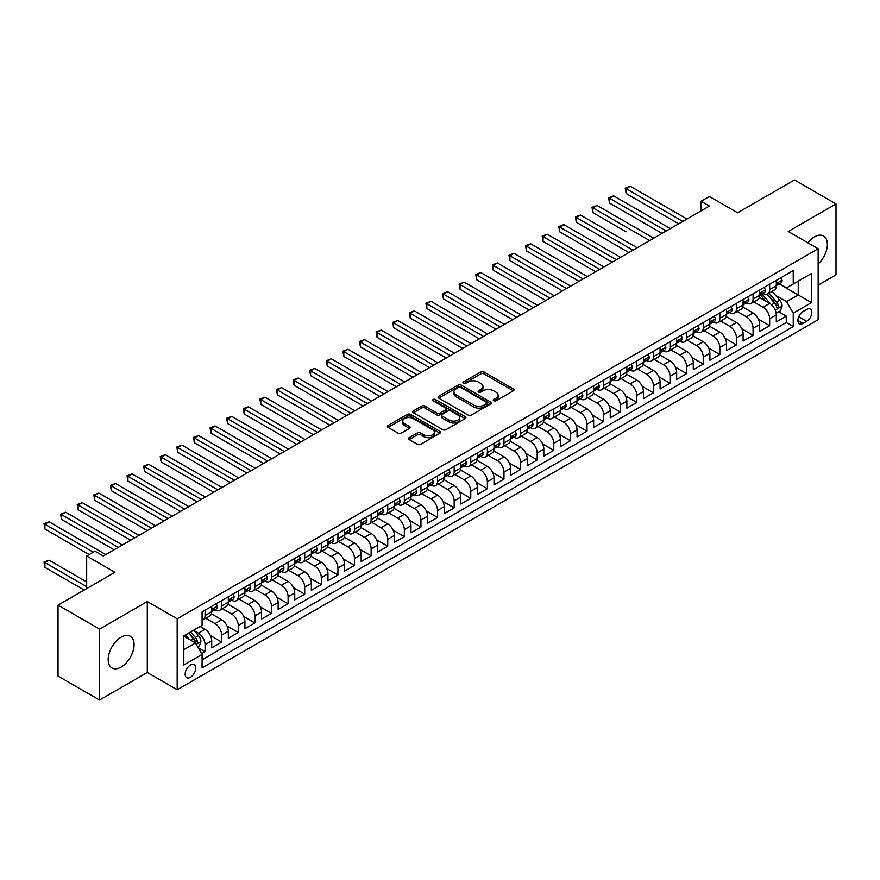 <?xml version="1.0" encoding="UTF-8"?>
<svg xmlns="http://www.w3.org/2000/svg" width="880" height="880" viewBox="0 0 880 880"><rect width="100%" height="100%" fill="white"/><g stroke="black" fill="none" stroke-linecap="round" stroke-linejoin="round"><path stroke-width="1.32" d="M493.724 400.818A1.617 0.935 0 0 0 496.001 400.818L513.326 390.819A2.31 1.331 0 0 0 513.997 389.873A2.31 1.331 0 0 0 513.326 388.938L483.989 371.998A2.31 1.331 0 0 0 480.722 371.998L463.408 381.997A1.617 0.935 0 0 0 462.935 382.657A1.617 0.935 0 0 0 463.408 383.317A1.617 0.935 0 0 0 465.685 383.317L467.929 382.019A7.381 4.257 0 0 1 478.357 382.019L480.81 383.427A7.381 4.257 0 0 1 482.966 386.441A7.381 4.257 0 0 1 480.81 389.455L478.566 390.742A1.617 0.935 0 0 0 478.093 391.402A1.617 0.935 0 0 0 478.566 392.062A1.617 0.935 0 0 0 480.843 392.062L483.087 390.775A7.381 4.257 0 0 1 493.515 390.775L495.968 392.183A7.381 4.257 0 0 1 498.124 395.197A7.381 4.257 0 0 1 495.968 398.2L493.724 399.498A1.617 0.935 0 0 0 493.251 400.158A1.617 0.935 0 0 0 493.724 400.818L493.724 399.498M121.132 667.073A18.315 10.571 120 0 0 133.1 650.925A18.315 10.571 120 0 0 130.295 636.251A18.315 10.571 120 0 0 121.132 637.164A18.315 10.571 120 0 0 109.164 653.301A18.315 10.571 120 0 0 111.969 667.975A18.315 10.571 120 0 0 121.132 667.073M818.147 264.011A18.315 10.571 120 0 0 823.57 235.994A18.315 10.571 120 0 0 814.418 236.896A18.315 10.571 120 0 0 807.829 242.781M190.465 677.281A7.513 4.334 120 0 0 195.371 670.659A7.513 4.334 120 0 0 194.216 664.642A7.513 4.334 120 0 0 190.465 665.005A7.513 4.334 120 0 0 185.548 671.627A7.513 4.334 120 0 0 186.703 677.655A7.513 4.334 120 0 0 190.465 677.281M409.167 437.679A2.31 1.331 0 0 0 408.496 438.625A2.31 1.331 0 0 0 409.167 439.56L417.406 444.312A2.31 1.331 0 0 0 420.662 444.312L439.89 433.213A2.31 1.331 0 0 0 440.572 432.267A2.31 1.331 0 0 0 439.89 431.332L410.553 414.392A2.31 1.331 0 0 0 407.297 414.392L388.058 425.491A2.31 1.331 0 0 0 387.387 426.437A2.31 1.331 0 0 0 388.058 427.372L398.002 433.114A2.31 1.331 0 0 0 401.269 433.114L409.497 428.362A2.31 1.331 0 0 0 410.168 427.427A2.31 1.331 0 0 0 409.497 426.481L404.569 423.632A6.171 3.564 0 0 1 402.765 421.124A6.171 3.564 0 0 1 406.571 417.835A6.171 3.564 0 0 1 413.281 418.605L432.597 429.748A6.171 3.564 0 0 1 434.412 432.267A6.171 3.564 0 0 1 430.606 435.556A6.171 3.564 0 0 1 423.885 434.786L420.662 432.927A2.31 1.331 0 0 0 417.406 432.927L409.167 437.679L409.167 439.56M818.147 285.164L836 274.868L836 203.918L794.486 179.949L737.616 212.784L709.379 196.482L701.085 201.278L709.379 206.074L103.279 556.006L94.974 551.21L86.68 556.006L86.68 588.599M99.55 629.101L99.55 700.051L147.29 672.485L147.29 601.546L99.55 629.101L58.036 605.132L114.906 572.297L86.68 556.006M147.29 601.546L177.177 618.794L818.147 248.732L818.147 319.682L177.177 689.744L177.177 618.794M836 203.918L788.26 231.484L818.147 248.732M468.094 415.052A2.31 1.331 0 0 0 471.35 415.052L490.589 403.942A2.31 1.331 0 0 0 491.26 403.007A2.31 1.331 0 0 0 490.589 402.061L461.252 385.121A2.31 1.331 0 0 0 457.985 385.121L438.757 396.231A2.31 1.331 0 0 0 438.075 397.166A2.31 1.331 0 0 0 438.757 398.112L468.094 415.052M433.774 401.17A1.617 0.935 0 0 1 435.413 401.39L435.413 399.476L465.245 416.691A2.31 1.331 0 0 1 465.916 417.637A2.31 1.331 0 0 1 465.245 418.583L446.006 429.682A2.31 1.331 0 0 1 442.75 429.682L413.413 412.742L413.413 410.861A2.31 1.331 0 0 0 412.731 411.807A2.31 1.331 0 0 0 413.413 412.742M413.413 410.861L421.641 406.109A2.31 1.331 0 0 1 424.897 406.109L436.799 412.984A2.31 1.331 0 0 0 440.055 412.984L445.522 409.827A2.31 1.331 0 0 0 446.193 408.881A2.31 1.331 0 0 0 445.522 407.946L433.136 400.796A1.617 0.935 0 0 1 432.663 400.136A1.617 0.935 0 0 1 433.653 399.278A1.617 0.935 0 0 1 435.413 399.476M99.55 700.051L58.036 676.082L58.036 605.132M201.63 653.675L205.073 651.684L198.187 647.702M194.26 630.773L198.429 633.182A9.394 5.423 60 0 1 205.073 644.688L211.717 640.849L211.717 647.845L221.683 642.092L210.452 635.613M205.832 618.277L215.039 623.59A9.394 5.423 60 0 1 221.683 635.096L228.316 631.268L228.316 638.264L238.282 632.511L227.051 626.021M222.442 608.696L231.638 614.009A9.394 5.423 60 0 1 238.282 625.515L244.926 621.676L244.926 628.672L254.892 622.919L243.661 616.44M239.041 599.104L248.248 604.417A9.394 5.423 60 0 1 254.892 615.923L261.536 612.084L261.536 619.091L271.491 613.338L260.26 606.848M255.651 589.512L264.858 594.836A9.394 5.423 60 0 1 271.491 606.331L278.135 602.503L278.135 609.499L288.101 603.746L276.87 597.267M272.25 579.931L281.457 585.244A9.394 5.423 60 0 1 288.101 596.75L294.745 592.911L294.745 599.918L304.711 594.165L293.48 587.675M288.86 570.339L298.067 575.663A9.394 5.423 60 0 1 304.711 587.158L311.344 583.33L311.344 590.326L321.31 584.573L310.079 578.094M305.47 560.758L314.666 566.071A9.394 5.423 60 0 1 321.31 577.577L327.954 573.738L327.954 580.734L337.92 574.992L326.689 568.502M322.069 551.166L331.276 556.479A9.394 5.423 60 0 1 337.92 567.985L344.564 564.157L344.564 571.153L354.519 565.4L343.288 558.921M338.679 541.585L347.886 546.898A9.394 5.423 60 0 1 354.519 558.404L361.163 554.565L361.163 561.561L371.129 555.808L359.898 549.329M355.278 531.993L364.485 537.306A9.394 5.423 60 0 1 371.129 548.812L377.773 544.984L377.773 551.98L387.739 546.227L376.508 539.737M371.888 522.412L381.095 527.725A9.394 5.423 60 0 1 387.739 539.231L394.372 535.392L394.372 542.388L404.338 536.635L393.107 530.156M388.498 512.82L397.694 518.133A9.394 5.423 60 0 1 404.338 529.639L410.982 525.8L410.982 532.807L420.948 527.054L409.717 520.564M405.097 503.239L414.304 508.552A9.394 5.423 60 0 1 420.948 520.058L427.592 516.219L427.592 523.215L437.547 517.462L426.316 510.983M421.707 493.647L430.903 498.96A9.394 5.423 60 0 1 437.547 510.466L444.191 506.627L444.191 513.634L454.157 507.881L442.926 501.391M438.306 484.055L447.513 489.379A9.394 5.423 60 0 1 454.157 500.874L460.801 497.046L460.801 504.042L470.767 498.289L459.536 491.81M454.916 474.474L464.123 479.787A9.394 5.423 60 0 1 470.767 491.293L477.4 487.454L477.4 494.45L487.366 488.708L476.135 482.218M471.515 464.882L480.722 470.195A9.394 5.423 60 0 1 487.366 481.701L494.01 477.873L494.01 484.869L503.976 479.116L492.745 472.637M488.125 455.301L497.332 460.614A9.394 5.423 60 0 1 503.976 472.12L510.62 468.281L510.62 475.277L520.575 469.524L509.344 463.045M504.735 445.709L513.931 451.022A9.394 5.423 60 0 1 520.575 462.528L527.219 458.7L527.219 465.696L537.185 459.943L525.954 453.453M521.334 436.128L530.541 441.441A9.394 5.423 60 0 1 537.185 452.947L543.829 449.108L543.829 456.104L553.784 450.351L542.564 443.872M537.944 426.536L547.151 431.849A9.394 5.423 60 0 1 553.784 443.355L560.428 439.516L560.428 446.523L570.394 440.77L559.163 434.28M554.543 416.955L563.75 422.268A9.394 5.423 60 0 1 570.394 433.774L577.038 429.935L577.038 436.931L587.004 431.178L575.773 424.699M571.153 407.363L580.36 412.676A9.394 5.423 60 0 1 587.004 424.182L593.648 420.343L593.648 427.35L603.603 421.597L592.372 415.107M587.763 397.771L596.959 403.095A9.394 5.423 60 0 1 603.603 414.59L610.247 410.762L610.247 417.758L620.213 412.005L608.982 405.526M604.362 388.19L613.569 393.503A9.394 5.423 60 0 1 620.213 405.009L626.857 401.17L626.857 408.166L636.812 402.424L625.581 395.934M620.972 378.598L630.179 383.911A9.394 5.423 60 0 1 636.812 395.417L643.456 391.589L643.456 398.585L653.422 392.832L642.191 386.353M637.571 369.017L646.778 374.33A9.394 5.423 60 0 1 653.422 385.836L660.066 381.997L660.066 388.993L670.032 383.24L658.801 376.761M654.181 359.425L663.388 364.738A9.394 5.423 60 0 1 670.032 376.244L676.665 372.416L676.665 379.412L686.631 373.659L675.4 367.169M670.791 349.844L679.987 355.157A9.394 5.423 60 0 1 686.631 366.663L693.275 362.824L693.275 369.82L703.241 364.067L692.01 357.588M687.39 340.252L696.597 345.565A9.394 5.423 60 0 1 703.241 357.071L709.885 353.232L709.885 360.239L719.84 354.486L708.609 347.996M704 330.671L713.207 335.984A9.394 5.423 60 0 1 719.84 347.49L726.484 343.651L726.484 350.647L736.45 344.894L725.219 338.415M720.599 321.079L729.806 326.392A9.394 5.423 60 0 1 736.45 337.898L743.094 334.059L743.094 341.066L753.06 335.313L741.829 328.823M737.209 311.487L746.416 316.811A9.394 5.423 60 0 1 753.06 328.306L759.693 324.478L759.693 331.474L769.659 325.721L769.659 318.725A9.394 5.423 -120 0 0 763.015 307.219L753.819 301.906M758.428 319.242L769.659 325.721M211.717 640.849A9.394 5.423 -120 0 0 205.073 629.343L200.09 626.472M228.316 631.268A9.394 5.423 -120 0 0 221.683 619.762L211.409 613.833M244.926 621.676A9.394 5.423 -120 0 0 238.282 610.17L228.019 604.241M261.536 612.084A9.394 5.423 -120 0 0 254.892 600.589L244.618 594.66M278.135 602.503A9.394 5.423 -120 0 0 271.491 590.997L261.228 585.068M294.745 592.911A9.394 5.423 -120 0 0 288.101 581.405L277.827 575.476M311.344 583.33A9.394 5.423 -120 0 0 304.711 571.824L294.437 565.895M327.954 573.738A9.394 5.423 -120 0 0 321.31 562.232L311.047 556.303M344.564 564.157A9.394 5.423 -120 0 0 337.92 552.651L327.646 546.722M361.163 554.565A9.394 5.423 -120 0 0 354.519 543.059L344.256 537.13M377.773 544.984A9.394 5.423 -120 0 0 371.129 533.478L360.855 527.549M394.372 535.392A9.394 5.423 -120 0 0 387.739 523.886L377.465 517.957M410.982 525.8A9.394 5.423 -120 0 0 404.338 514.305L394.075 508.376M427.592 516.219A9.394 5.423 -120 0 0 420.948 504.713L410.674 498.784M444.191 506.627A9.394 5.423 -120 0 0 437.547 495.121L427.284 489.192M460.801 497.046A9.394 5.423 -120 0 0 454.157 485.54L443.883 479.611M477.4 487.454A9.394 5.423 -120 0 0 470.767 475.948L460.493 470.019M494.01 477.873A9.394 5.423 -120 0 0 487.366 466.367L477.103 460.438M510.62 468.281A9.394 5.423 -120 0 0 503.976 456.775L493.702 450.846M527.219 458.7A9.394 5.423 -120 0 0 520.575 447.194L510.312 441.265M543.829 449.108A9.394 5.423 -120 0 0 537.185 437.602L526.911 431.673M560.428 439.516A9.394 5.423 -120 0 0 553.784 428.021L543.521 422.092M577.038 429.935A9.394 5.423 -120 0 0 570.394 418.429L560.12 412.5M593.648 420.343A9.394 5.423 -120 0 0 587.004 408.837L576.73 402.908M610.247 410.762A9.394 5.423 -120 0 0 603.603 399.256L593.34 393.327M626.857 401.17A9.394 5.423 -120 0 0 620.213 389.664L609.939 383.735M643.456 391.589A9.394 5.423 -120 0 0 636.812 380.083L626.549 374.154M660.066 381.997A9.394 5.423 -120 0 0 653.422 370.491L643.148 364.562M676.665 372.416A9.394 5.423 -120 0 0 670.032 360.91L659.758 354.981M693.275 362.824A9.394 5.423 -120 0 0 686.631 351.318L676.368 345.389M709.885 353.232A9.394 5.423 -120 0 0 703.241 341.737L692.967 335.808M726.484 343.651A9.394 5.423 -120 0 0 719.84 332.145L709.577 326.216M743.094 334.059A9.394 5.423 -120 0 0 736.45 322.553L726.176 316.624M759.693 324.478A9.394 5.423 -120 0 0 753.06 312.972L742.786 307.043M806.696 309.419L803.033 311.531A7.282 4.202 120 0 0 798.281 317.944A7.282 4.202 120 0 0 799.403 323.785A7.282 4.202 120 0 0 803.033 323.422L806.696 321.31A7.282 4.202 120 0 0 811.448 314.897A7.282 4.202 120 0 0 810.326 309.067A7.282 4.202 120 0 0 806.696 309.419M183.821 649.671L195.437 642.961L202.081 654.467L202.081 667.887L793.243 326.59L793.243 313.159L786.599 301.653L775.456 295.229M202.081 654.467L183.821 665.005L183.821 635.866L202.081 625.317L202.081 611.897L793.243 270.6L793.243 284.02L811.503 273.471L811.503 302.621L793.243 313.159M214.951 609.741L215.039 609.785A9.394 5.423 60 0 0 219.736 610.258L226.38 606.419A9.394 5.423 -120 0 0 228.316 602.118L228.316 596.75M231.55 600.149L231.638 600.204A9.394 5.423 60 0 0 236.335 600.666L242.979 596.827A9.394 5.423 -120 0 0 244.926 592.526L244.926 587.158M248.16 590.568L248.248 590.612A9.394 5.423 60 0 0 252.945 591.074L259.589 587.246A9.394 5.423 -120 0 0 261.536 582.945L261.536 577.577M264.77 580.976L264.858 581.031A9.394 5.423 60 0 0 269.555 581.493L276.188 577.654A9.394 5.423 -120 0 0 278.135 573.353L278.135 567.985M281.369 571.384L281.457 571.439A9.394 5.423 60 0 0 286.154 571.901L292.798 568.073A9.394 5.423 -120 0 0 294.745 563.772L294.745 558.404M297.979 561.803L298.067 561.847A9.394 5.423 60 0 0 302.764 562.32L309.408 558.481A9.394 5.423 -120 0 0 311.344 554.18L311.344 548.812M314.578 552.211L314.666 552.266A9.394 5.423 60 0 0 319.363 552.728L326.007 548.9A9.394 5.423 -120 0 0 327.954 544.599L327.954 539.231M331.188 542.63L331.276 542.674A9.394 5.423 60 0 0 335.973 543.147L342.617 539.308A9.394 5.423 -120 0 0 344.564 535.007L344.564 529.639M347.798 533.038L347.886 533.093A9.394 5.423 60 0 0 352.583 533.555L359.216 529.716A9.394 5.423 -120 0 0 361.163 525.426L361.163 520.047M364.397 523.457L364.485 523.501A9.394 5.423 60 0 0 369.182 523.974L375.826 520.135A9.394 5.423 -120 0 0 377.773 515.834L377.773 510.466M381.007 513.865L381.095 513.92A9.394 5.423 60 0 0 385.792 514.382L392.436 510.543A9.394 5.423 -120 0 0 394.372 506.242L394.372 500.874M397.606 504.284L397.694 504.328A9.394 5.423 60 0 0 402.391 504.79L409.035 500.962A9.394 5.423 -120 0 0 410.982 496.661L410.982 491.293M414.216 494.692L414.304 494.747A9.394 5.423 60 0 0 419.001 495.209L425.645 491.37A9.394 5.423 -120 0 0 427.592 487.069L427.592 481.701M430.826 485.1L430.903 485.155A9.394 5.423 60 0 0 435.6 485.617L442.244 481.789A9.394 5.423 -120 0 0 444.191 477.488L444.191 472.12M447.425 475.519L447.513 475.563A9.394 5.423 60 0 0 452.21 476.036L458.854 472.197A9.394 5.423 -120 0 0 460.801 467.896L460.801 462.528M464.035 465.927L464.123 465.982A9.394 5.423 60 0 0 468.82 466.444L475.453 462.616A9.394 5.423 -120 0 0 477.4 458.315L477.4 452.947M480.634 456.346L480.722 456.39A9.394 5.423 60 0 0 485.419 456.863L492.063 453.024A9.394 5.423 -120 0 0 494.01 448.723L494.01 443.355M497.244 446.754L497.332 446.809A9.394 5.423 60 0 0 502.029 447.271L508.673 443.432A9.394 5.423 -120 0 0 510.62 439.142L510.62 433.763M513.854 437.173L513.931 437.217A9.394 5.423 60 0 0 518.628 437.69L525.272 433.851A9.394 5.423 -120 0 0 527.219 429.55L527.219 424.182M530.453 427.581L530.541 427.636A9.394 5.423 60 0 0 535.238 428.098L541.882 424.259A9.394 5.423 -120 0 0 543.829 419.958L543.829 414.59M547.063 418L547.151 418.044A9.394 5.423 60 0 0 551.848 418.506L558.481 414.678A9.394 5.423 -120 0 0 560.428 410.377L560.428 405.009M563.662 408.408L563.75 408.463A9.394 5.423 60 0 0 568.447 408.925L575.091 405.086A9.394 5.423 -120 0 0 577.038 400.785L577.038 395.417M580.272 398.816L580.36 398.871A9.394 5.423 60 0 0 585.057 399.333L591.701 395.505A9.394 5.423 -120 0 0 593.648 391.204L593.648 385.836M596.882 389.235L596.959 389.279A9.394 5.423 60 0 0 601.656 389.752L608.3 385.913A9.394 5.423 -120 0 0 610.247 381.612L610.247 376.244M613.481 379.643L613.569 379.698A9.394 5.423 60 0 0 618.266 380.16L624.91 376.332A9.394 5.423 -120 0 0 626.857 372.031L626.857 366.663M630.091 370.062L630.179 370.106A9.394 5.423 60 0 0 634.876 370.579L641.509 366.74A9.394 5.423 -120 0 0 643.456 362.439L643.456 357.071M646.69 360.47L646.778 360.525A9.394 5.423 60 0 0 651.475 360.987L658.119 357.148A9.394 5.423 -120 0 0 660.066 352.858L660.066 347.479M663.3 350.889L663.388 350.933A9.394 5.423 60 0 0 668.085 351.406L674.729 347.567A9.394 5.423 -120 0 0 676.665 343.266L676.665 337.898M679.899 341.297L679.987 341.352A9.394 5.423 60 0 0 684.684 341.814L691.328 337.975A9.394 5.423 -120 0 0 693.275 333.674L693.275 328.306M696.509 331.716L696.597 331.76A9.394 5.423 60 0 0 701.294 332.222L707.938 328.394A9.394 5.423 -120 0 0 709.885 324.093L709.885 318.725M713.119 322.124L713.207 322.179A9.394 5.423 60 0 0 717.904 322.641L724.537 318.802A9.394 5.423 -120 0 0 726.484 314.501L726.484 309.133M729.718 312.532L729.806 312.587A9.394 5.423 60 0 0 734.503 313.049L741.147 309.221A9.394 5.423 -120 0 0 743.094 304.92L743.094 299.552M746.328 302.951L746.416 302.995A9.394 5.423 60 0 0 751.113 303.468L757.757 299.629A9.394 5.423 -120 0 0 759.693 295.328L759.693 289.96M202.081 659.835L786.269 322.553L786.269 316.14L776.303 321.882L776.303 314.886A9.394 5.423 -120 0 0 769.659 303.38L759.396 297.451M762.927 293.359L763.015 293.414A9.394 5.423 -120 0 0 767.712 293.876A9.394 5.423 -120 0 0 769.659 289.575L769.659 284.207M767.712 293.876L774.356 290.048A9.394 5.423 -120 0 0 776.303 285.747L776.303 280.379M205.073 610.17L205.073 615.538A9.394 5.423 60 0 1 203.126 619.839A9.394 5.423 60 0 1 202.081 620.224M203.126 619.839L209.77 616A9.394 5.423 -120 0 0 211.717 611.71L211.717 606.331M221.683 600.589L221.683 605.957A9.394 5.423 60 0 1 219.736 610.258M238.282 590.997L238.282 596.365A9.394 5.423 60 0 1 236.335 600.666M254.892 581.405L254.892 586.773A9.394 5.423 60 0 1 252.945 591.074M271.491 571.824L271.491 577.192A9.394 5.423 60 0 1 269.555 581.493M288.101 562.232L288.101 567.6A9.394 5.423 60 0 1 286.154 571.901M304.711 552.651L304.711 558.019A9.394 5.423 60 0 1 302.764 562.32M321.31 543.059L321.31 548.427A9.394 5.423 60 0 1 319.363 552.728M337.92 533.478L337.92 538.846A9.394 5.423 60 0 1 335.973 543.147M354.519 523.886L354.519 529.254A9.394 5.423 60 0 1 352.583 533.555M371.129 514.305L371.129 519.673A9.394 5.423 60 0 1 369.182 523.974M387.739 504.713L387.739 510.081A9.394 5.423 60 0 1 385.792 514.382M404.338 495.121L404.338 500.489A9.394 5.423 60 0 1 402.391 504.79M420.948 485.54L420.948 490.908A9.394 5.423 60 0 1 419.001 495.209M437.547 475.948L437.547 481.316A9.394 5.423 60 0 1 435.6 485.617M454.157 466.367L454.157 471.735A9.394 5.423 60 0 1 452.21 476.036M470.767 456.775L470.767 462.143A9.394 5.423 60 0 1 468.82 466.444M487.366 447.194L487.366 452.562A9.394 5.423 60 0 1 485.419 456.863M503.976 437.602L503.976 442.97A9.394 5.423 60 0 1 502.029 447.271M520.575 428.021L520.575 433.389A9.394 5.423 60 0 1 518.628 437.69M537.185 418.429L537.185 423.797A9.394 5.423 60 0 1 535.238 428.098M553.784 408.837L553.784 414.205A9.394 5.423 60 0 1 551.848 418.506M570.394 399.256L570.394 404.624A9.394 5.423 60 0 1 568.447 408.925M587.004 389.664L587.004 395.032A9.394 5.423 60 0 1 585.057 399.333M603.603 380.083L603.603 385.451A9.394 5.423 60 0 1 601.656 389.752M620.213 370.491L620.213 375.859A9.394 5.423 60 0 1 618.266 380.16M636.812 360.91L636.812 366.278A9.394 5.423 60 0 1 634.876 370.579M653.422 351.318L653.422 356.686A9.394 5.423 60 0 1 651.475 360.987M670.032 341.737L670.032 347.105A9.394 5.423 60 0 1 668.085 351.406M686.631 332.145L686.631 337.513A9.394 5.423 60 0 1 684.684 341.814M703.241 322.553L703.241 327.932A9.394 5.423 60 0 1 701.294 332.222M719.84 312.972L719.84 318.34A9.394 5.423 60 0 1 717.904 322.641M736.45 303.38L736.45 308.748A9.394 5.423 60 0 1 734.503 313.049M753.06 293.799L753.06 299.167A9.394 5.423 60 0 1 751.113 303.468M753.06 328.306L753.06 335.313M736.45 337.898L736.45 344.894M719.84 347.49L719.84 354.486M703.241 357.071L703.241 364.067M686.631 366.663L686.631 373.659M670.032 376.244L670.032 383.24M653.422 385.836L653.422 392.832M636.812 395.417L636.812 402.424M620.213 405.009L620.213 412.005M603.603 414.59L603.603 421.597M587.004 424.182L587.004 431.178M570.394 433.774L570.394 440.77M553.784 443.355L553.784 450.351M537.185 452.947L537.185 459.943M520.575 462.528L520.575 469.524M503.976 472.12L503.976 479.116M487.366 481.701L487.366 488.708M470.767 491.293L470.767 498.289M454.157 500.874L454.157 507.881M437.547 510.466L437.547 517.462M420.948 520.058L420.948 527.054M404.338 529.639L404.338 536.635M387.739 539.231L387.739 546.227M371.129 548.812L371.129 555.808M354.519 558.404L354.519 565.4M337.92 567.985L337.92 574.992M321.31 577.577L321.31 584.573M304.711 587.158L304.711 594.165M288.101 596.75L288.101 603.746M271.491 606.331L271.491 613.338M254.892 615.923L254.892 622.919M238.282 625.515L238.282 632.511M221.683 635.096L221.683 642.092M205.073 644.688L205.073 651.684M195.437 642.961L183.821 636.251M786.599 301.653L798.226 294.943L798.226 281.138L811.503 273.471M779.207 283.965L811.503 302.621M779.537 283.778L786.599 287.848L793.243 284.02M147.29 672.485L177.177 689.744M701.085 201.278L701.085 210.87M778.712 311.773L786.269 316.14M786.269 322.553L793.243 326.59M494.373 401.049L495.968 400.125A7.381 4.257 0 0 0 498.124 397.111L498.124 395.197M482.966 386.441L482.966 388.355A7.381 4.257 0 0 1 480.81 391.369L479.215 392.293M513.326 388.938L513.326 390.819L483.989 373.912A2.31 1.331 0 0 0 480.722 373.912L464.057 383.537M490.556 403.964L461.252 387.046A2.31 1.331 0 0 0 457.985 387.046L438.79 398.123M486.508 403.667A1.617 0.935 0 0 0 486.981 403.007A1.617 0.935 0 0 0 486.508 402.347L460.757 387.475A1.617 0.935 0 0 0 458.48 387.475L456.115 388.839A7.381 4.257 0 0 0 453.948 391.853A7.381 4.257 0 0 0 456.115 394.867L473.715 405.031A7.381 4.257 0 0 0 484.143 405.031L486.508 403.667L486.508 405.581A1.617 0.935 0 0 0 486.981 404.921L486.981 403.007M453.948 391.853L453.948 393.767A7.381 4.257 0 0 0 456.115 396.781L456.115 394.867M486.508 405.581L484.143 406.945A7.381 4.257 0 0 1 473.715 406.945L456.115 396.781M413.435 412.764L421.641 408.023L421.641 406.109M446.193 408.881L446.193 410.806A2.31 1.331 0 0 1 445.522 411.741L440.055 414.898A2.31 1.331 0 0 1 436.799 414.898L424.897 408.023A2.31 1.331 0 0 0 421.641 408.023M435.413 401.39L465.212 418.594M449.141 420.112A6.171 3.564 0 0 0 455.862 420.882A6.171 3.564 0 0 0 459.668 417.593A6.171 3.564 0 0 0 457.864 415.074L451.055 411.147A2.31 1.331 0 0 0 447.799 411.147L442.343 414.293A2.31 1.331 0 0 0 441.661 415.239A2.31 1.331 0 0 0 442.343 416.174L449.141 420.112L449.141 422.026A6.171 3.564 0 0 0 455.862 422.796A6.171 3.564 0 0 0 459.668 419.507L459.668 417.593M441.661 415.239L441.661 417.153A2.31 1.331 0 0 0 442.343 418.099L442.343 416.174M449.141 422.026L442.343 418.099M434.412 432.267L434.412 434.192A6.171 3.564 0 0 1 430.606 437.481A6.171 3.564 0 0 1 423.885 436.7L420.662 434.841A2.31 1.331 0 0 0 417.406 434.841L409.2 439.582M402.765 421.124L402.765 423.038A6.171 3.564 0 0 0 404.569 425.557L404.569 423.632M409.464 428.384L404.569 425.557M439.89 431.332L439.89 433.213L410.553 416.306A2.31 1.331 0 0 0 407.297 416.306L388.091 427.394M776.16 313.247L780.45 310.761L782.111 305.976A6.226 3.597 -120 0 0 779.691 300.124L772.101 291.346M770.583 303.996L761.915 293.953M765.644 301.07L760.617 295.24A14.916 8.613 -120 0 0 760.155 294.723M626.109 231.814L592.9 212.641L592.9 207.845L597.047 205.447L653.752 238.194M766.865 294.217L774.543 303.105A6.226 3.597 60 0 1 776.765 307.384C777.7 308.638 778.36 308.253 778.756 306.24A6.226 3.597 -120 0 0 776.534 301.95L768.944 293.161M767.316 294.074L775.566 303.622A3.168 1.826 60 0 1 776.369 304.854L778.756 306.24M776.765 307.384L777.216 308.121M780.703 277.838L782.111 280.28A6.226 3.597 60 0 1 780.824 283.03L777.667 284.856A6.226 3.597 -120 0 0 778.756 283.415L778.624 282.865M682.814 221.419L626.109 188.672L630.256 186.274L686.961 219.021M776.512 285.142L776.534 285.142A6.226 3.597 -120 0 0 777.667 284.856M777.953 282.953L778.756 283.415L776.765 284.57A6.226 3.597 60 0 1 776.303 285.461M678.667 223.806L626.109 193.468L626.109 188.672L625.196 188.144L630.256 186.274M626.109 193.468L625.196 188.144M764.093 287.419L765.512 289.861A6.226 3.597 60 0 1 764.225 292.622L761.068 294.437A6.226 3.597 -120 0 0 762.146 293.007L762.014 292.457M666.204 231L609.499 198.264L613.657 195.866L670.362 228.602M759.902 294.734L759.935 294.734A6.226 3.597 -120 0 0 761.068 294.437M761.343 292.545L762.146 293.007L760.155 294.162A6.226 3.597 60 0 1 759.693 295.042M662.057 233.398L609.499 203.049L609.499 198.264L608.586 197.736L613.657 195.866M609.499 203.049L608.586 197.736M747.494 297.011L748.902 299.453A6.226 3.597 60 0 1 747.615 302.203L744.458 304.029A6.226 3.597 -120 0 0 745.547 302.599L745.415 302.038M649.605 240.592L591.987 207.317L597.047 205.447M743.303 304.315L743.325 304.315A6.226 3.597 -120 0 0 744.458 304.029M744.744 302.126L745.547 302.599L743.556 303.743A6.226 3.597 60 0 1 743.094 304.634M592.9 212.641L591.987 207.317M730.884 306.592L732.303 309.034A6.226 3.597 60 0 1 731.005 311.795L727.859 313.61A6.226 3.597 -120 0 0 728.937 312.18L728.805 311.63M632.995 250.173L576.29 217.437L580.437 215.039L637.153 247.775M726.693 313.907L726.715 313.907A6.226 3.597 -120 0 0 727.859 313.61M728.134 311.718L728.937 312.18L726.946 313.335A6.226 3.597 60 0 1 726.484 314.215M628.848 252.571L576.29 222.233L576.29 217.437L575.377 216.909L580.437 215.039M576.29 222.233L575.377 216.909M714.285 316.184L715.693 318.626A6.226 3.597 60 0 1 714.406 321.376L711.249 323.202A6.226 3.597 -120 0 0 712.338 321.772L712.206 321.211M616.396 259.765L559.68 227.018L563.838 224.62L620.543 257.367M710.094 323.488L710.116 323.488A6.226 3.597 -120 0 0 711.249 323.202M711.524 321.299L712.338 321.772L710.336 322.916A6.226 3.597 60 0 1 709.885 323.807M612.238 262.163L559.68 231.814L559.68 227.018L558.767 226.49L563.838 224.62M559.68 231.814L558.767 226.49M697.675 325.765L699.083 328.218A6.226 3.597 60 0 1 697.796 330.968L694.639 332.794A6.226 3.597 -120 0 0 695.728 331.353L695.596 330.803M599.786 269.346L543.081 236.61L547.228 234.212L603.933 266.948M693.484 333.08L693.506 333.08A6.226 3.597 -120 0 0 694.639 332.794M694.925 330.891L695.728 331.353L693.737 332.508A6.226 3.597 60 0 1 693.275 333.388M595.639 271.744L543.081 241.406L543.081 236.61L542.168 236.082L547.228 234.212M543.081 241.406L542.168 236.082M681.065 335.357L682.484 337.799A6.226 3.597 60 0 1 681.197 340.549L678.04 342.375A6.226 3.597 -120 0 0 679.118 340.945L678.986 340.395M583.176 278.938L526.471 246.191L530.629 243.804L587.334 276.54M676.874 342.672L676.907 342.672A6.226 3.597 -120 0 0 678.04 342.375M678.315 340.483L679.118 340.945L677.127 342.089A6.226 3.597 60 0 1 676.665 342.98M579.029 281.336L526.471 250.987L526.471 246.191L525.558 245.674L530.629 243.804M526.471 250.987L525.558 245.674M664.466 344.938L665.874 347.391A6.226 3.597 60 0 1 664.587 350.141L661.43 351.967A6.226 3.597 -120 0 0 662.519 350.526L662.387 349.976M566.577 288.519L509.872 255.783L514.019 253.385L570.724 286.132M660.275 352.253L660.297 352.253A6.226 3.597 -120 0 0 661.43 351.967M661.716 350.064L662.519 350.526L660.528 351.681A6.226 3.597 60 0 1 660.066 352.561M562.419 290.917L509.872 260.579L509.872 255.783L508.959 255.255L514.019 253.385M509.872 260.579L508.959 255.255M647.856 354.53L649.275 356.972A6.226 3.597 60 0 1 647.977 359.733L644.831 361.548A6.226 3.597 -120 0 0 645.909 360.118L645.777 359.568M549.967 298.111L493.262 265.375L497.409 262.977L554.125 295.713M643.665 361.845L643.687 361.845A6.226 3.597 -120 0 0 644.831 361.548M645.106 359.656L645.909 360.118L643.918 361.262A6.226 3.597 60 0 1 643.456 362.153M545.82 300.509L493.262 270.16L493.262 265.375L492.349 264.847L497.409 262.977M493.262 270.16L492.349 264.847M631.257 364.122L632.665 366.564A6.226 3.597 60 0 1 631.378 369.314L628.221 371.14A6.226 3.597 -120 0 0 629.31 369.699L629.178 369.149M533.368 307.703L476.652 274.956L480.81 272.558L537.515 305.305M627.066 371.426L627.088 371.426A6.226 3.597 -120 0 0 628.221 371.14M628.507 369.237L629.31 369.699L627.308 370.854A6.226 3.597 60 0 1 626.857 371.745M529.21 310.09L476.652 279.752L476.652 274.956L475.739 274.428L480.81 272.558M476.652 279.752L475.739 274.428M614.647 373.703L616.055 376.145A6.226 3.597 60 0 1 614.768 378.906L611.611 380.721A6.226 3.597 -120 0 0 612.7 379.291L612.568 378.741M516.758 317.284L460.053 284.548L464.2 282.15L520.905 314.886M610.456 381.018L610.478 381.018A6.226 3.597 -120 0 0 611.611 380.721M611.897 378.829L612.7 379.291L610.709 380.446A6.226 3.597 60 0 1 610.247 381.326M512.611 319.682L460.053 289.333L460.053 284.548L459.14 284.02L464.2 282.15M460.053 289.333L459.14 284.02M598.048 383.295L599.456 385.737A6.226 3.597 60 0 1 598.169 388.487L595.012 390.313A6.226 3.597 -120 0 0 596.09 388.883L595.958 388.322M500.148 326.876L443.443 294.129L447.601 291.731L504.306 324.478M593.846 390.599L593.879 390.599A6.226 3.597 -120 0 0 595.012 390.313M595.287 388.41L596.09 388.883L594.099 390.027A6.226 3.597 60 0 1 593.648 390.918M496.001 329.274L443.443 298.925L443.443 294.129L442.53 293.601L447.601 291.731M443.443 298.925L442.53 293.601M581.438 392.876L582.846 395.318A6.226 3.597 60 0 1 581.559 398.079L578.402 399.894A6.226 3.597 -120 0 0 579.491 398.464L579.359 397.914M483.549 336.457L426.844 303.721L430.991 301.323L487.696 334.059M577.247 400.191L577.269 400.191A6.226 3.597 -120 0 0 578.402 399.894M578.688 398.002L579.491 398.464L577.5 399.619A6.226 3.597 60 0 1 577.038 400.499M479.391 338.855L426.844 308.517L426.844 303.721L425.931 303.193L430.991 301.323M426.844 308.517L425.931 303.193M564.828 402.468L566.247 404.91A6.226 3.597 60 0 1 564.96 407.66L561.803 409.486A6.226 3.597 -120 0 0 562.881 408.056L562.749 407.495M466.939 346.049L410.234 313.302L414.381 310.904L471.097 343.651M560.637 409.772L560.659 409.772A6.226 3.597 -120 0 0 561.803 409.486M562.078 407.583L562.881 408.056L560.89 409.2A6.226 3.597 60 0 1 560.428 410.091M462.792 348.447L410.234 318.098L410.234 313.302L409.321 312.774L414.381 310.904M410.234 318.098L409.321 312.774M548.229 412.049L549.637 414.502A6.226 3.597 60 0 1 548.35 417.252L545.193 419.078A6.226 3.597 -120 0 0 546.282 417.637L546.15 417.087M450.34 355.63L393.624 322.894L397.782 320.496L454.487 353.232M544.038 419.364L544.06 419.364A6.226 3.597 -120 0 0 545.193 419.078M545.479 417.175L546.282 417.637L544.28 418.792A6.226 3.597 60 0 1 543.829 419.672M446.182 358.028L393.624 327.69L393.624 322.894L392.711 322.366L397.782 320.496M393.624 327.69L392.711 322.366M531.619 421.641L533.027 424.083A6.226 3.597 60 0 1 531.74 426.833L528.583 428.659A6.226 3.597 -120 0 0 529.672 427.229L529.54 426.679M433.73 365.222L377.025 332.475L381.172 330.088L437.888 362.824M527.428 428.956L527.45 428.956A6.226 3.597 -120 0 0 528.583 428.659M528.869 426.767L529.672 427.229L527.681 428.373A6.226 3.597 60 0 1 527.219 429.264M429.583 367.62L377.025 337.271L377.025 332.475L376.112 331.958L381.172 330.088M377.025 337.271L376.112 331.958M515.02 431.222L516.428 433.675A6.226 3.597 60 0 1 515.141 436.425L511.984 438.251A6.226 3.597 -120 0 0 513.062 436.81L512.93 436.26M417.131 374.803L360.415 342.067L364.573 339.669L421.278 372.405M510.818 438.537L510.851 438.537A6.226 3.597 -120 0 0 511.984 438.251M512.259 436.348L513.062 436.81L511.071 437.965A6.226 3.597 60 0 1 510.62 438.845M412.973 377.201L360.415 346.863L360.415 342.067L359.502 341.539L364.573 339.669M360.415 346.863L359.502 341.539M498.41 440.814L499.818 443.256A6.226 3.597 60 0 1 498.531 446.017L495.374 447.832A6.226 3.597 -120 0 0 496.463 446.402L496.331 445.852M400.521 384.395L343.816 351.659L347.963 349.261L404.668 381.997M494.219 448.129L494.241 448.129A6.226 3.597 -120 0 0 495.374 447.832M495.66 445.94L496.463 446.402L494.472 447.546A6.226 3.597 60 0 1 494.01 448.437M396.374 386.793L343.816 356.444L343.816 351.659L342.903 351.131L347.963 349.261M343.816 356.444L342.903 351.131M481.8 450.406L483.219 452.848A6.226 3.597 60 0 1 481.932 455.598L478.775 457.424A6.226 3.597 -120 0 0 479.853 455.983L479.721 455.433M383.911 393.976L327.206 361.24L331.353 358.842L388.069 391.589M477.609 457.71L477.642 457.71A6.226 3.597 -120 0 0 478.775 457.424M479.05 455.521L479.853 455.983L477.862 457.138A6.226 3.597 60 0 1 477.4 458.029M379.764 396.374L327.206 366.036L327.206 361.24L326.293 360.712L331.353 358.842M327.206 366.036L326.293 360.712M465.201 459.987L466.609 462.429A6.226 3.597 60 0 1 465.322 465.19L462.165 467.005A6.226 3.597 -120 0 0 463.254 465.575L463.122 465.025M367.312 403.568L310.607 370.832L314.754 368.434L371.459 401.17M461.01 467.302L461.032 467.302A6.226 3.597 -120 0 0 462.165 467.005M462.451 465.113L463.254 465.575L461.252 466.73A6.226 3.597 60 0 1 460.801 467.61M363.154 405.966L310.607 375.617L310.607 370.832L309.683 370.304L314.754 368.434M310.607 375.617L309.683 370.304M448.591 469.579L449.999 472.021A6.226 3.597 60 0 1 448.712 474.771L445.566 476.597A6.226 3.597 -120 0 0 446.644 475.167L446.512 474.606M350.702 413.16L293.997 380.413L298.144 378.015L354.86 410.762M444.4 476.883L444.422 476.883A6.226 3.597 -120 0 0 445.566 476.597M445.841 474.694L446.644 475.167L444.653 476.311A6.226 3.597 60 0 1 444.191 477.202M346.555 415.558L293.997 385.209L293.997 380.413L293.084 379.885L298.144 378.015M293.997 385.209L293.084 379.885M431.992 479.16L433.4 481.602A6.226 3.597 60 0 1 432.113 484.363L428.956 486.178A6.226 3.597 -120 0 0 430.034 484.748L429.913 484.198M334.103 422.741L277.387 390.005L281.545 387.607L338.25 420.343M427.79 486.475L427.823 486.475A6.226 3.597 -120 0 0 428.956 486.178M429.231 484.286L430.034 484.748L428.043 485.903A6.226 3.597 60 0 1 427.592 486.783M329.945 425.139L277.387 394.801L277.387 390.005L276.474 389.477L281.545 387.607M277.387 394.801L276.474 389.477M415.382 488.752L416.79 491.194A6.226 3.597 60 0 1 415.503 493.944L412.346 495.77A6.226 3.597 -120 0 0 413.435 494.34L413.303 493.779M317.493 432.333L260.788 399.586L264.935 397.188L321.64 429.935M411.191 496.056L411.213 496.056A6.226 3.597 -120 0 0 412.346 495.77M412.632 493.867L413.435 494.34L411.444 495.484A6.226 3.597 60 0 1 410.982 496.375M313.346 434.731L260.788 404.382L260.788 399.586L259.875 399.058L264.935 397.188M260.788 404.382L259.875 399.058M398.772 498.333L400.191 500.786A6.226 3.597 60 0 1 398.904 503.536L395.747 505.362A6.226 3.597 -120 0 0 396.825 503.921L396.693 503.371M300.883 441.914L244.178 409.178L248.336 406.78L305.041 439.516M394.581 505.648L394.614 505.648A6.226 3.597 -120 0 0 395.747 505.362M396.022 503.459L396.825 503.921L394.834 505.076A6.226 3.597 60 0 1 394.372 505.956M296.736 444.312L244.178 413.974L244.178 409.178L243.265 408.65L248.336 406.78M244.178 413.974L243.265 408.65M382.173 507.925L383.581 510.367A6.226 3.597 60 0 1 382.294 513.117L379.137 514.943A6.226 3.597 -120 0 0 380.226 513.513L380.094 512.963M284.284 451.506L227.579 418.759L231.726 416.372L288.431 449.108M377.982 515.24L378.004 515.24A6.226 3.597 -120 0 0 379.137 514.943M379.423 513.051L380.226 513.513L378.235 514.657A6.226 3.597 60 0 1 377.773 515.548M280.126 453.904L227.579 423.555L227.579 418.759L226.666 418.242L231.726 416.372M227.579 423.555L226.666 418.242M365.563 517.506L366.971 519.959A6.226 3.597 60 0 1 365.684 522.709L362.538 524.535A6.226 3.597 -120 0 0 363.616 523.094L363.484 522.544M267.674 461.087L210.969 428.351L215.116 425.953L271.832 458.689M361.372 524.821L361.394 524.821A6.226 3.597 -120 0 0 362.538 524.535M362.813 522.632L363.616 523.094L361.625 524.249A6.226 3.597 60 0 1 361.163 525.129M263.527 463.485L210.969 433.147L210.969 428.351L210.056 427.823L215.116 425.953M210.969 433.147L210.056 427.823M348.964 527.098L350.372 529.54A6.226 3.597 60 0 1 349.085 532.301L345.928 534.116A6.226 3.597 -120 0 0 347.006 532.686L346.885 532.136M251.075 470.679L194.359 437.943L198.517 435.545L255.222 468.281M344.773 534.413L344.795 534.413A6.226 3.597 -120 0 0 345.928 534.116M346.203 532.224L347.006 532.686L345.015 533.83A6.226 3.597 60 0 1 344.564 534.721M246.917 473.077L194.359 442.728L194.359 437.943L193.446 437.415L198.517 435.545M194.359 442.728L193.446 437.415M332.354 536.69L333.762 539.132A6.226 3.597 60 0 1 332.475 541.882L329.318 543.708A6.226 3.597 -120 0 0 330.407 542.267L330.275 541.717M234.465 480.26L177.76 447.524L181.907 445.126L238.612 477.873M328.163 543.994L328.185 543.994A6.226 3.597 -120 0 0 329.318 543.708M329.604 541.805L330.407 542.267L328.416 543.422A6.226 3.597 60 0 1 327.954 544.313M230.318 482.658L177.76 452.32L177.76 447.524L176.847 446.996L181.907 445.126M177.76 452.32L176.847 446.996M315.744 546.271L317.163 548.713A6.226 3.597 60 0 1 315.876 551.474L312.719 553.289A6.226 3.597 -120 0 0 313.797 551.859L313.665 551.309M217.855 489.852L161.15 457.116L165.308 454.718L222.013 487.454M311.553 553.586L311.586 553.586A6.226 3.597 -120 0 0 312.719 553.289M312.994 551.397L313.797 551.859L311.806 553.014A6.226 3.597 60 0 1 311.344 553.894M213.708 492.25L161.15 461.901L161.15 457.116L160.237 456.588L165.308 454.718M161.15 461.901L160.237 456.588M299.145 555.863L300.553 558.305A6.226 3.597 60 0 1 299.266 561.055L296.109 562.881A6.226 3.597 -120 0 0 297.198 561.451L297.066 560.89M201.256 499.444L144.551 466.697L148.698 464.299L205.403 497.046M294.954 563.167L294.976 563.167A6.226 3.597 -120 0 0 296.109 562.881M296.395 560.978L297.198 561.451L295.207 562.595A6.226 3.597 60 0 1 294.745 563.486M197.098 501.831L144.551 471.493L144.551 466.697L143.638 466.169L148.698 464.299M144.551 471.493L143.638 466.169M282.535 565.444L283.954 567.886A6.226 3.597 60 0 1 282.656 570.647L279.51 572.462A6.226 3.597 -120 0 0 280.588 571.032L280.456 570.482M184.646 509.025L127.941 476.289L132.088 473.891L188.804 506.627M278.344 572.759L278.366 572.759A6.226 3.597 -120 0 0 279.51 572.462M279.785 570.57L280.588 571.032L278.597 572.187A6.226 3.597 60 0 1 278.135 573.067M180.499 511.423L127.941 481.085L127.941 476.289L127.028 475.761L132.088 473.891M127.941 481.085L127.028 475.761M265.936 575.036L267.344 577.478A6.226 3.597 60 0 1 266.057 580.228L262.9 582.054A6.226 3.597 -120 0 0 263.989 580.624L263.857 580.063M168.047 518.617L111.331 485.87L115.489 483.472L172.194 516.219M261.745 582.34L261.767 582.34A6.226 3.597 -120 0 0 262.9 582.054M263.175 580.151L263.989 580.624L261.987 581.768A6.226 3.597 60 0 1 261.536 582.659M163.889 521.015L111.331 490.666L111.331 485.87L110.418 485.342L115.489 483.472M111.331 490.666L110.418 485.342M249.326 584.617L250.734 587.07A6.226 3.597 60 0 1 249.447 589.82L246.29 591.646A6.226 3.597 -120 0 0 247.379 590.205L247.247 589.655M151.437 528.198L94.732 495.462L98.879 493.064L155.584 525.8M245.135 591.932L245.157 591.932A6.226 3.597 -120 0 0 246.29 591.646M246.576 589.743L247.379 590.205L245.388 591.36A6.226 3.597 60 0 1 244.926 592.24M147.29 530.596L94.732 500.258L94.732 495.462L93.819 494.934L98.879 493.064M94.732 500.258L93.819 494.934M232.727 594.209L234.135 596.651A6.226 3.597 60 0 1 232.848 599.401L229.691 601.227A6.226 3.597 -120 0 0 230.769 599.797L230.637 599.247M134.827 537.79L78.122 505.043L82.28 502.656L138.985 535.392M228.525 601.524L228.558 601.524A6.226 3.597 -120 0 0 229.691 601.227M229.966 599.335L230.769 599.797L228.778 600.941A6.226 3.597 60 0 1 228.316 601.832M130.68 540.188L78.122 509.839L78.122 505.043L77.209 504.526L82.28 502.656M78.122 509.839L77.209 504.526M216.117 603.79L217.525 606.243A6.226 3.597 60 0 1 216.238 608.993L213.081 610.819A6.226 3.597 -120 0 0 214.17 609.378L214.038 608.828M118.228 547.371L61.523 514.635L65.67 512.237L122.375 544.973M211.926 611.105L211.948 611.105A6.226 3.597 -120 0 0 213.081 610.819M213.367 608.916L214.17 609.378L212.179 610.533A6.226 3.597 60 0 1 211.717 611.413M114.07 549.769L61.523 519.431L61.523 514.635L60.61 514.107L65.67 512.237M61.523 519.431L60.61 514.107M197.846 647.13L199.265 646.316L200.926 641.52A6.226 3.597 -120 0 0 198.495 635.679L193.721 630.146M189.266 639.386L185.416 634.942M184.459 636.614L183.821 635.877M86.68 581.889L49.06 560.175L44.913 562.573L44.913 567.369L84.183 590.04M188.573 633.116L193.347 638.649A6.226 3.597 60 0 1 195.569 642.939C196.504 644.193 197.164 643.808 197.56 641.784A6.226 3.597 -120 0 0 195.338 637.494L190.564 631.972M188.958 632.896L194.37 639.166A3.168 1.826 60 0 1 195.173 640.409L197.56 641.784M195.569 642.939L196.02 643.676M44.913 567.369L44 562.045L86.68 586.685M44 562.045L49.06 560.175M93.313 552.167L44.913 524.227L49.06 521.829L105.776 554.565M89.166 554.565L44.913 529.012L44.913 524.227L44 523.699L49.06 521.829M44.913 529.012L44 523.699M198.429 633.182L205.073 629.343M215.039 623.59L221.683 619.762M231.638 614.009L238.282 610.17M248.248 604.417L254.892 600.589M264.858 594.836L271.491 590.997M281.457 585.244L288.101 581.405M298.067 575.663L304.711 571.824M314.666 566.071L321.31 562.232M331.276 556.479L337.92 552.651M347.886 546.898L354.519 543.059M364.485 537.306L371.129 533.478M381.095 527.725L387.739 523.886M397.694 518.133L404.338 514.305M414.304 508.552L420.948 504.713M430.903 498.96L437.547 495.121M447.513 489.379L454.157 485.54M464.123 479.787L470.767 475.948M480.722 470.195L487.366 466.367M497.332 460.614L503.976 456.775M513.931 451.022L520.575 447.194M530.541 441.441L537.185 437.602M547.151 431.849L553.784 428.021M563.75 422.268L570.394 418.429M580.36 412.676L587.004 408.837M596.959 403.095L603.603 399.256M613.569 393.503L620.213 389.664M630.179 383.911L636.812 380.083M646.778 374.33L653.422 370.491M663.388 364.738L670.032 360.91M679.987 355.157L686.631 351.318M696.597 345.565L703.241 341.737M713.207 335.984L719.84 332.145M729.806 326.392L736.45 322.553M746.416 316.811L753.06 312.972M763.015 307.219L769.659 303.38M769.659 289.575L776.303 285.747M205.073 615.538L211.717 611.71M221.683 605.957L228.316 602.118M238.282 596.365L244.926 592.526M254.892 586.773L261.536 582.945M271.491 577.192L278.135 573.353M288.101 567.6L294.745 563.772M304.711 558.019L311.344 554.18M321.31 548.427L327.954 544.599M337.92 538.846L344.564 535.007M354.519 529.254L361.163 525.426M371.129 519.673L377.773 515.834M387.739 510.081L394.372 506.242M404.338 500.489L410.982 496.661M420.948 490.908L427.592 487.069M437.547 481.316L444.191 477.488M454.157 471.735L460.801 467.896M470.767 462.143L477.4 458.315M487.366 452.562L494.01 448.723M503.976 442.97L510.62 439.142M520.575 433.389L527.219 429.55M537.185 423.797L543.829 419.958M553.784 414.205L560.428 410.377M570.394 404.624L577.038 400.785M587.004 395.032L593.648 391.204M603.603 385.451L610.247 381.612M620.213 375.859L626.857 372.031M636.812 366.278L643.456 362.439M653.422 356.686L660.066 352.858M670.032 347.105L676.665 343.266M686.631 337.513L693.275 333.674M703.241 327.932L709.885 324.093M719.84 318.34L726.484 314.501M736.45 308.748L743.094 304.92M753.06 299.167L759.693 295.328M769.659 318.725L776.303 314.886M798.732 316.712L806.696 321.31M797.885 320.452L803.033 323.422M495.968 400.125L495.968 398.2M478.566 392.062L478.566 390.742M480.81 391.369L480.81 389.455M463.408 383.317L463.408 381.997M480.722 373.912L480.722 371.998M483.989 373.912L483.989 371.998M438.757 398.112L438.757 396.231M457.985 387.046L457.985 385.121M461.252 387.046L461.252 385.121M490.589 403.942L490.589 402.061M473.715 406.945L473.715 405.031M484.143 406.945L484.143 405.031M424.897 408.023L424.897 406.109M436.799 414.898L436.799 412.984M440.055 414.898L440.055 412.984M445.522 411.741L445.522 409.827M465.245 418.583L465.245 416.691M417.406 434.841L417.406 432.927M420.662 434.841L420.662 432.927M423.885 436.7L423.885 434.786M409.497 428.362L409.497 426.481M388.058 427.372L388.058 425.491M407.297 416.306L407.297 414.392M410.553 416.306L410.553 414.392M775.214 310.057L782.078 306.097M776.534 301.95L779.691 300.124M771.573 304.81L774.543 303.105M782.078 280.203L776.303 283.536M765.468 289.795L759.693 293.128M748.858 299.376L743.094 302.709M732.259 308.968L726.484 312.301M715.649 318.56L709.885 321.882M699.05 328.141L693.275 331.474M682.44 337.733L676.665 341.066M665.83 347.314L660.066 350.647M649.231 356.906L643.456 360.239M632.621 366.487L626.857 369.82M616.022 376.079L610.247 379.412M599.412 385.66L593.648 388.993M582.802 395.252L577.038 398.585M566.203 404.844L560.428 408.166M549.593 414.425L543.829 417.758M532.994 424.017L527.219 427.35M516.384 433.598L510.62 436.931M499.785 443.19L494.01 446.523M483.175 452.771L477.4 456.104M466.565 462.363L460.801 465.696M449.966 471.944L444.191 475.277M433.356 481.536L427.592 484.869M416.757 491.128L410.982 494.45M400.147 500.709L394.372 504.042M383.537 510.301L377.773 513.634M366.938 519.882L361.163 523.215M350.328 529.474L344.564 532.807M333.729 539.055L327.954 542.388M317.119 548.647L311.344 551.98M300.509 558.228L294.745 561.561M283.91 567.82L278.135 571.153M267.3 577.412L261.536 580.734M250.701 586.993L244.926 590.326M234.091 596.585L228.316 599.918M217.481 606.166L211.717 609.499M196.229 644.325L200.882 641.641M195.338 637.494L198.495 635.679M190.663 640.2L193.347 638.649"/></g></svg>
